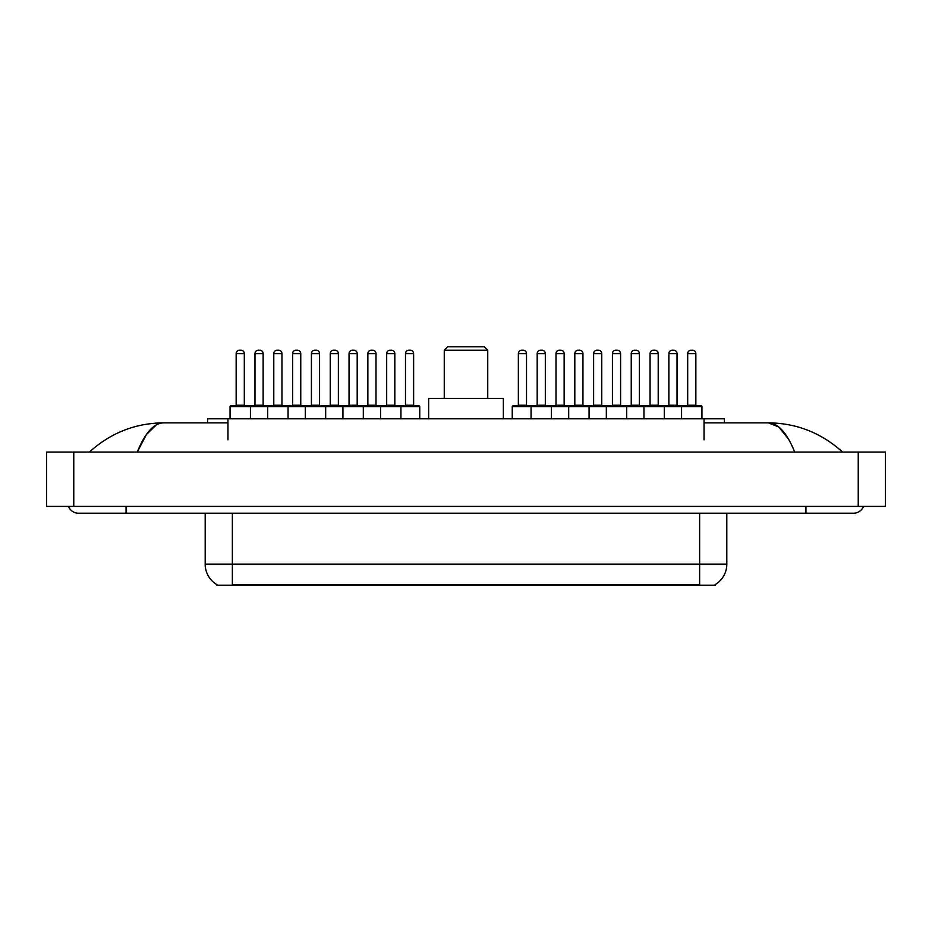 <?xml version="1.0" encoding="UTF-8"?>
<svg xmlns="http://www.w3.org/2000/svg" width="932" height="932" viewBox="0 0 932 932"><rect width="100%" height="100%" fill="white"/><g stroke="black" fill="none" stroke-linecap="round" stroke-linejoin="round"><path stroke-width="1.4" d="M207.58 422.872L207.58 418.794L724.42 418.794L724.42 422.872M715.263 584.527L715.263 585.203L216.737 585.203L216.737 584.527M126.065 506.414L126.065 513.206L853.479 513.206A10.869 10.869 0 0 0 863.556 506.414A10.869 10.869 0 0 1 853.479 513.206A10.869 10.869 0 0 0 863.556 506.414A10.869 10.869 0 0 1 853.479 513.206M68.444 506.414A10.869 10.869 0 0 0 78.521 513.206A10.869 10.869 0 0 1 68.444 506.414A10.869 10.869 0 0 0 78.521 513.206L126.065 513.206M794.74 452.078C786.946 432.902 778.197 423.163 768.481 422.872L704.044 422.872M227.956 422.872L163.519 422.872C153.803 423.163 145.054 432.902 137.26 452.078L146.406 434.522L156.46 424.782M73.768 452.078L885.4 452.078L885.4 506.414L46.6 506.414L46.6 452.078L73.768 452.078L73.768 506.414M885.4 452.078L885.4 506.414M840.303 449.981L842.61 452.078C821.232 432.821 796.522 423.093 768.481 422.872L778.826 427.019L788.519 439.1M91.697 449.981L89.39 452.078C110.663 432.867 135.373 423.128 163.519 422.872M216.935 584.655A23.766 23.766 0 0 1 205.191 564.14L232.359 564.14L232.359 584.655L699.641 584.655L699.641 564.14L726.809 564.14L726.809 513.206M205.191 564.14L205.191 513.206M715.065 584.655A23.766 23.766 0 0 0 726.809 564.14M400.935 418.794L400.935 406.573A0.676 0.676 0 0 0 400.259 405.886L419.062 405.886A0.676 0.676 0 0 1 419.75 406.573L230.053 406.573A0.676 0.676 0 0 1 230.728 405.886L268.556 405.886M250.428 418.794L250.428 406.573A0.676 0.676 0 0 0 249.741 405.886M244.312 353.589L236.157 353.589A3.39 3.39 0 0 1 239.559 350.199L240.922 350.199A3.39 3.39 0 0 1 244.312 353.589L244.312 405.21A0.676 0.676 0 0 0 244.988 405.886M236.157 353.589L236.157 405.21A0.676 0.676 0 0 1 235.481 405.886M240.922 350.199L239.559 350.199M230.053 406.573L230.053 418.794M267.682 418.794L267.682 406.573A0.676 0.676 0 0 1 268.358 405.886L306.185 405.886M288.058 418.794L288.058 406.573A0.676 0.676 0 0 0 287.371 405.886M281.942 353.589L273.787 353.589A3.39 3.39 0 0 1 277.188 350.199L278.54 350.199A3.39 3.39 0 0 1 281.942 353.589L281.942 405.21A0.676 0.676 0 0 0 282.617 405.886M273.787 353.589L273.787 405.21A0.676 0.676 0 0 1 273.111 405.886M278.54 350.199L277.188 350.199M305.3 418.794L305.3 406.573A0.676 0.676 0 0 1 305.987 405.886L343.815 405.886M325.676 418.794L325.676 406.573A0.676 0.676 0 0 0 325 405.886M319.571 353.589L311.416 353.589A3.39 3.39 0 0 1 314.818 350.199L316.169 350.199A3.39 3.39 0 0 1 319.571 353.589L319.571 405.21A0.676 0.676 0 0 0 320.247 405.886M311.416 353.589L311.416 405.21A0.676 0.676 0 0 1 310.74 405.886M316.169 350.199L314.818 350.199M342.929 418.794L342.929 406.573A0.676 0.676 0 0 1 343.605 405.886L400.259 405.886M363.305 418.794L363.305 406.573A0.676 0.676 0 0 0 362.63 405.886M357.189 353.589L349.046 353.589A3.39 3.39 0 0 1 352.436 350.199L353.799 350.199A3.39 3.39 0 0 1 357.189 353.589L357.189 405.21A0.676 0.676 0 0 0 357.876 405.886M349.046 353.589L349.046 405.21A0.676 0.676 0 0 1 348.37 405.886M353.799 350.199L352.436 350.199M380.559 418.794L380.559 406.573A0.676 0.676 0 0 1 381.235 405.886M394.818 353.589L386.675 353.589A3.39 3.39 0 0 1 390.065 350.199L391.428 350.199A3.39 3.39 0 0 1 394.818 353.589L394.818 405.21A0.676 0.676 0 0 0 395.506 405.886M386.675 353.589L386.675 405.21A0.676 0.676 0 0 1 385.988 405.886M681.572 418.794L681.572 406.573A0.676 0.676 0 0 1 682.259 405.886L701.272 405.886A0.676 0.676 0 0 1 701.947 406.573L531.065 406.573A0.676 0.676 0 0 1 531.741 405.886L607.198 405.886M551.441 418.794L551.441 406.573A0.676 0.676 0 0 0 550.765 405.886M545.325 353.589L537.182 353.589A3.39 3.39 0 0 1 540.572 350.199L541.935 350.199A3.39 3.39 0 0 1 545.325 353.589L545.325 405.21A0.676 0.676 0 0 0 546.012 405.886M537.182 353.589L537.182 405.21A0.676 0.676 0 0 1 536.494 405.886M541.935 350.199L540.572 350.199M531.741 405.886L512.938 405.886A0.676 0.676 0 0 0 512.25 406.573L531.065 406.573L531.065 418.794M568.695 418.794L568.695 406.573A0.676 0.676 0 0 1 569.37 405.886M589.071 418.794L589.071 406.573A0.676 0.676 0 0 0 588.395 405.886M582.954 353.589L574.811 353.589A3.39 3.39 0 0 1 578.201 350.199L579.564 350.199A3.39 3.39 0 0 1 582.954 353.589L582.954 405.21A0.676 0.676 0 0 0 583.63 405.886M574.811 353.589L574.811 405.21A0.676 0.676 0 0 1 574.124 405.886M579.564 350.199L578.201 350.199M606.324 418.794L606.324 406.573A0.676 0.676 0 0 1 607 405.886L644.827 405.886M626.7 418.794L626.7 406.573A0.676 0.676 0 0 0 626.013 405.886M620.584 353.589L612.429 353.589A3.39 3.39 0 0 1 615.831 350.199L617.182 350.199A3.39 3.39 0 0 1 620.584 353.589L620.584 405.21A0.676 0.676 0 0 0 621.26 405.886M612.429 353.589L612.429 405.21A0.676 0.676 0 0 1 611.753 405.886M617.182 350.199L615.831 350.199M643.942 418.794L643.942 406.573A0.676 0.676 0 0 1 644.629 405.886L682.457 405.886M664.318 418.794L664.318 406.573A0.676 0.676 0 0 0 663.642 405.886M658.213 353.589L650.058 353.589A3.39 3.39 0 0 1 653.46 350.199L654.812 350.199A3.39 3.39 0 0 1 658.213 353.589L658.213 405.21A0.676 0.676 0 0 0 658.889 405.886M650.058 353.589L650.058 405.21A0.676 0.676 0 0 1 649.383 405.886M654.812 350.199L653.46 350.199M695.843 353.589L687.688 353.589A3.39 3.39 0 0 1 691.078 350.199L692.441 350.199A3.39 3.39 0 0 1 695.843 353.589L695.843 405.21A0.676 0.676 0 0 0 696.519 405.886M687.688 353.589L687.688 405.21A0.676 0.676 0 0 1 687.012 405.886M692.441 350.199L691.078 350.199M701.947 406.573L701.947 418.794M254.972 353.589A3.39 3.39 0 0 1 258.374 350.199L259.725 350.199A3.39 3.39 0 0 1 263.127 353.589L254.972 353.589L254.972 405.21A0.676 0.676 0 0 1 254.296 405.886M263.127 353.589L263.127 405.21A0.676 0.676 0 0 0 263.803 405.886M259.725 350.199L258.374 350.199M292.601 353.589A3.39 3.39 0 0 1 296.003 350.199L297.355 350.199A3.39 3.39 0 0 1 300.756 353.589L292.601 353.589L292.601 405.21A0.676 0.676 0 0 1 291.926 405.886M300.756 353.589L300.756 405.21A0.676 0.676 0 0 0 301.432 405.886M297.355 350.199L296.003 350.199M330.231 353.589A3.39 3.39 0 0 1 333.621 350.199L334.984 350.199A3.39 3.39 0 0 1 338.386 353.589L330.231 353.589L330.231 405.21A0.676 0.676 0 0 1 329.555 405.886M338.386 353.589L338.386 405.21A0.676 0.676 0 0 0 339.062 405.886M334.984 350.199L333.621 350.199M367.86 353.589A3.39 3.39 0 0 1 371.251 350.199L372.614 350.199A3.39 3.39 0 0 1 376.004 353.589L367.86 353.589L367.86 405.21A0.676 0.676 0 0 1 367.173 405.886M376.004 353.589L376.004 405.21A0.676 0.676 0 0 0 376.691 405.886M372.614 350.199L371.251 350.199M405.49 353.589A3.39 3.39 0 0 1 408.88 350.199L410.243 350.199A3.39 3.39 0 0 1 413.633 353.589L405.49 353.589L405.49 405.21A0.676 0.676 0 0 1 404.803 405.886M413.633 353.589L413.633 405.21A0.676 0.676 0 0 0 414.309 405.886M419.75 406.573L419.75 418.794M410.243 350.199L408.88 350.199M518.367 353.589A3.39 3.39 0 0 1 521.757 350.199L523.12 350.199A3.39 3.39 0 0 1 526.51 353.589L518.367 353.589L518.367 405.21A0.676 0.676 0 0 1 517.691 405.886M526.51 353.589L526.51 405.21A0.676 0.676 0 0 0 527.197 405.886M512.25 406.573L512.25 418.794M523.12 350.199L521.757 350.199M555.996 353.589A3.39 3.39 0 0 1 559.386 350.199L560.749 350.199A3.39 3.39 0 0 1 564.14 353.589L555.996 353.589L555.996 405.21A0.676 0.676 0 0 1 555.309 405.886M564.14 353.589L564.14 405.21A0.676 0.676 0 0 0 564.827 405.886M560.749 350.199L559.386 350.199M593.614 353.589A3.39 3.39 0 0 1 597.016 350.199L598.379 350.199A3.39 3.39 0 0 1 601.769 353.589L593.614 353.589L593.614 405.21A0.676 0.676 0 0 1 592.938 405.886M601.769 353.589L601.769 405.21A0.676 0.676 0 0 0 602.445 405.886M598.379 350.199L597.016 350.199M631.244 353.589A3.39 3.39 0 0 1 634.645 350.199L635.997 350.199A3.39 3.39 0 0 1 639.399 353.589L631.244 353.589L631.244 405.21A0.676 0.676 0 0 1 630.568 405.886M639.399 353.589L639.399 405.21A0.676 0.676 0 0 0 640.074 405.886M635.997 350.199L634.645 350.199M668.873 353.589A3.39 3.39 0 0 1 672.275 350.199L673.626 350.199A3.39 3.39 0 0 1 677.028 353.589L668.873 353.589L668.873 405.21A0.676 0.676 0 0 1 668.197 405.886M677.028 353.589L677.028 405.21A0.676 0.676 0 0 0 677.704 405.886M673.626 350.199L672.275 350.199M444.261 350.199L487.739 350.199L484.337 346.797L447.663 346.797L444.261 350.199L444.261 398.418M487.739 350.199L487.739 398.418M503.35 418.794L503.35 398.418L428.65 398.418L428.65 418.794M696.926 585.203L696.926 584.527M235.074 585.203L235.074 584.527M227.956 439.846L227.956 418.794M704.044 439.846L704.044 418.794M805.935 506.414L805.935 513.206M858.232 452.078L858.232 506.414M232.359 513.206L232.359 564.14L699.641 564.14L699.641 513.206M236.157 405.21L244.312 405.21M273.787 405.21L281.942 405.21M311.416 405.21L319.571 405.21M349.046 405.21L357.189 405.21M386.675 405.21L394.818 405.21M537.182 405.21L545.325 405.21M574.811 405.21L582.954 405.21M612.429 405.21L620.584 405.21M650.058 405.21L658.213 405.21M687.688 405.21L695.843 405.21M254.972 405.21L263.127 405.21M292.601 405.21L300.756 405.21M330.231 405.21L338.386 405.21M367.86 405.21L376.004 405.21M405.49 405.21L413.633 405.21M518.367 405.21L526.51 405.21M555.996 405.21L564.14 405.21M593.614 405.21L601.769 405.21M631.244 405.21L639.399 405.21M668.873 405.21L677.028 405.21"/></g></svg>
